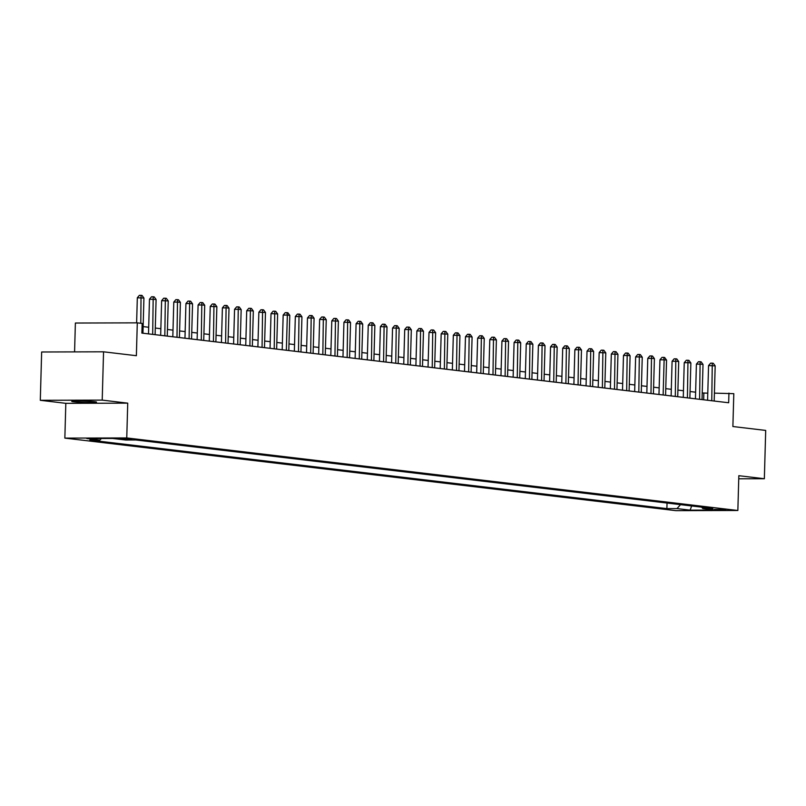 <?xml version="1.0" encoding="UTF-8"?>
<svg xmlns="http://www.w3.org/2000/svg" width="806" height="806" viewBox="0 0 806 806"><rect width="100%" height="100%" fill="white"/><g stroke="black" fill="none" stroke-linecap="round" stroke-linejoin="round"><path stroke-width="1.21" d="M94.846 401.71A12.392 0.655 -178.4 0 0 80.922 401.015A12.392 0.655 -178.4 0 0 71.754 401.398A12.392 0.655 -178.4 0 0 73.427 401.771A12.392 0.655 -178.4 0 0 87.35 402.466A12.392 0.655 -178.4 0 0 96.519 402.083A12.392 0.655 -178.4 0 0 94.846 401.71M725.894 509.573L714.348 509.412L725.894 509.573M64.853 438.111L675.952 510.661L737.853 510.49L126.754 437.94L64.853 438.111L65.82 403.332L127.731 403.151L102.211 400.119L40.3 400.3L65.82 403.332M40.3 400.3L41.65 351.99L103.551 351.809L136.375 355.708L137.292 322.853L75.381 323.035L74.575 351.89M738.739 478.804L764.35 478.734L765.7 430.424L732.886 426.525L733.803 393.671L714.408 393.137M102.211 400.119L103.551 351.809M137.292 322.853L142.148 323.438L141.876 333.1L728.674 402.758L728.936 393.096M118.744 438.776L132.063 439.179L118.754 438.454M101.365 438.484L99.934 440.086L89.819 440.106L666.884 508.616L667.036 503.045M99.934 440.086L86.806 438.524L112.578 438.454L125.706 440.005L135.821 439.975L712.897 508.485L702.772 508.515L715.899 510.077L690.127 510.148L677 508.586L666.884 508.616M127.731 403.151L126.754 437.94M764.35 478.734L738.83 475.701L737.853 510.49M707.789 393.157L702.217 392.975M695.618 392.19L690.067 391.535M683.468 390.749L677.906 390.084M671.307 389.308L665.756 388.643M659.157 387.867L653.606 387.202M647.006 386.417L641.445 385.762M634.846 384.976L629.295 384.321M622.695 383.535L617.144 382.87M610.545 382.094L604.984 381.429M598.384 380.644L592.833 379.989M586.234 379.203L580.683 378.548M574.084 377.762L568.522 377.107M561.923 376.321L556.372 375.656M549.773 374.881L544.221 374.216M537.622 373.43L532.061 372.775M525.462 371.989L519.91 371.334M513.311 370.548L507.76 369.883M501.161 369.108L495.599 368.443M489 367.657L483.449 367.002M476.85 366.216L471.298 365.561M464.699 364.775L459.138 364.121M452.539 363.335L446.987 362.67M440.388 361.894L434.837 361.229M428.238 360.443L422.676 359.788M416.077 359.002L410.526 358.348M403.927 357.562L398.376 356.907M391.766 356.121L386.215 355.456M379.616 354.68L374.065 354.015M367.465 353.23L361.904 352.575M355.305 351.789L349.754 351.134M343.155 350.348L337.603 349.683M331.004 348.907L325.443 348.242M318.844 347.457L313.292 346.802M306.693 346.016L301.142 345.361M294.543 344.575L288.981 343.92M282.382 343.134L276.831 342.469M270.232 341.694L264.68 341.029M258.081 340.243L252.52 339.588M245.921 338.802L240.369 338.147M233.77 337.361L228.219 336.707M221.62 335.921L216.058 335.256M209.459 334.48L203.908 333.815M197.309 333.029L191.757 332.374M185.158 331.588L179.597 330.934M172.998 330.148L167.446 329.483M160.847 328.707L155.296 328.042M148.697 327.256L143.136 326.601M703.658 399.786L703.84 393.167M677 508.586L680.526 504.647M701.623 507.155L702.772 508.515M690.127 510.148L691.669 505.966M142.954 333.221L143.931 298.049L137.322 297.777L136.627 322.853M140.788 323.277L141.05 295.339L142.027 295.449L143.931 298.049M137.322 297.777L139.378 295.339L141.05 295.339M155.105 334.661L156.092 299.489L149.473 299.217L148.506 333.885M152.646 334.369L152.677 334.369A1.934 0.977 89.8 0 0 152.677 334.369L153.2 296.779L154.178 296.9L156.092 299.489M149.473 299.217L151.528 296.789L153.2 296.779M167.265 336.102A1.934 0.977 89.8 0 0 167.265 336.112L168.242 300.93L161.633 300.658L160.666 335.326M164.827 335.82L165.361 298.22L166.328 298.341L168.242 300.93M161.633 300.658L163.689 298.23L165.361 298.22M179.416 337.553L180.403 302.381L177.965 302.089L173.784 302.099L172.816 336.767M176.988 337.261L177.511 299.671L178.489 299.782L180.403 302.381M173.784 302.099L175.839 299.671L177.511 299.671M191.566 338.994L192.553 303.822L190.125 303.53L185.934 303.54L184.967 338.208M189.108 338.701L189.662 301.112L190.639 301.222L192.553 303.822M185.934 303.54L187.989 301.112L189.662 301.112M203.727 340.434L204.704 305.262L202.276 304.97L198.095 304.99L197.127 339.658M201.268 340.142L201.288 340.142A1.934 0.977 89.8 0 0 201.288 340.142L201.822 302.552L202.79 302.673L204.704 305.262M198.095 304.99L200.15 302.562L201.822 302.552M215.877 341.875A1.934 0.977 89.8 0 0 215.877 341.885L216.864 306.703L210.245 306.431L209.278 341.099M213.449 341.593L213.973 303.993L214.95 304.114L216.864 306.703M210.245 306.431L212.3 304.003L213.973 303.993M228.027 343.316A1.934 0.977 89.8 0 0 228.027 343.326L229.015 308.154L226.587 307.862L222.396 307.872L221.428 342.54M225.599 343.034L226.123 305.434L227.101 305.555L229.015 308.154M222.396 307.872L224.451 305.444L226.123 305.434M240.188 344.767L241.165 309.595L238.737 309.303L234.556 309.313L233.589 343.981M237.73 344.474L238.284 306.885L239.251 306.995L241.165 309.595M234.556 309.313L236.611 306.885L238.284 306.885M252.338 346.207L253.326 311.035L250.888 310.743L246.707 310.753L245.739 345.421M249.88 345.915L249.91 345.915A1.934 0.977 89.8 0 0 249.91 345.915L250.434 308.325L251.412 308.436L253.326 311.035M246.707 310.753L248.762 308.325L250.434 308.325M264.489 347.648L265.476 312.476L258.857 312.204L257.89 346.872M262.061 347.366A1.934 0.977 89.8 0 0 262.061 347.356L262.585 309.766L263.562 309.887L265.476 312.476M258.857 312.204L260.912 309.776L262.585 309.766M276.649 349.089A1.934 0.977 89.8 0 0 276.649 349.099L277.627 313.917L271.018 313.645L270.05 348.313M274.211 348.807L274.745 311.207L275.712 311.328L277.627 313.917M271.018 313.645L273.073 311.217L274.745 311.207M286.342 350.247L287.349 315.075L289.787 315.368L288.8 350.529A1.934 0.977 89.8 0 0 288.8 350.539M282.201 349.754L283.168 315.086L287.349 315.075L286.896 312.657L287.873 312.768L289.787 315.368M283.168 315.086L285.223 312.657L286.896 312.657M300.95 351.98L301.938 316.808L299.51 316.516L295.328 316.526L294.351 351.194M298.492 351.688L299.046 314.098L300.023 314.209L301.938 316.808M295.328 316.526L297.374 314.098L299.046 314.098M313.111 353.421L314.088 318.249L311.66 317.957L307.479 317.977L306.512 352.635M310.683 353.129L310.653 353.129A1.934 0.977 89.8 0 0 310.683 353.129L311.207 315.539L312.174 315.65L314.088 318.249M307.479 317.977L309.534 315.539L311.207 315.539M325.261 354.862L326.249 319.69L319.629 319.418L318.662 354.086M322.803 354.58L322.833 354.569A1.934 0.977 89.8 0 0 322.833 354.569L323.357 316.98L324.334 317.101L326.249 319.69M319.629 319.418L321.685 316.99L323.357 316.98M337.412 356.302A1.934 0.977 89.8 0 0 337.412 356.312L338.399 321.131L331.79 320.859L330.813 355.527M334.953 356.02L335.508 318.42L336.485 318.541L338.399 321.131M331.79 320.859L333.835 318.43L335.508 318.42M349.572 357.753L350.55 322.581L348.121 322.289L343.94 322.299L342.973 356.967M347.144 357.461L347.668 319.871L348.635 319.982L350.55 322.581M343.94 322.299L345.996 319.871L347.668 319.871M361.723 359.194L362.71 324.022L360.272 323.73L356.091 323.74L355.124 358.408M359.295 358.902L359.819 321.312L360.796 321.423L362.71 324.022M356.091 323.74L358.146 321.312L359.819 321.312M373.873 360.635L374.861 325.463L372.432 325.171L368.251 325.191L367.274 359.859M371.415 360.342L371.445 360.342A1.934 0.977 89.8 0 0 371.445 360.342L371.979 322.753L372.946 322.874L374.861 325.463M368.251 325.191L370.297 322.763L371.979 322.753M386.034 362.075A1.934 0.977 89.8 0 0 386.034 362.085L387.011 326.904L380.402 326.632L379.435 361.3M383.575 361.793L384.13 324.193L385.097 324.314L387.011 326.904M380.402 326.632L382.457 324.203L384.13 324.193M398.184 363.516A1.934 0.977 89.8 0 0 398.184 363.526L399.172 328.354L396.733 328.062L392.552 328.072L391.585 362.74M395.756 363.234L396.28 325.644L397.257 325.755L399.172 328.354M392.552 328.072L394.608 325.644L396.28 325.644M410.345 364.967L411.322 329.795L408.894 329.503L404.713 329.513L403.735 364.181M407.907 364.675L408.44 327.085L409.408 327.196L411.322 329.795M404.713 329.513L406.758 327.085L408.44 327.085M422.495 366.408L423.472 331.236L421.044 330.944L416.863 330.964L415.896 365.622M420.037 366.115L420.067 366.115A1.934 0.977 89.8 0 0 420.067 366.115L420.591 328.526L421.558 328.636L423.472 331.236M416.863 330.964L418.919 328.526L420.591 328.526M434.646 367.848L435.633 332.677L429.014 332.404L428.046 367.073M432.218 367.566A1.934 0.977 89.8 0 0 432.218 367.556L432.741 329.966L433.719 330.087L435.633 332.677M429.014 332.404L431.069 329.976L432.741 329.966M446.806 369.289A1.934 0.977 89.8 0 0 446.806 369.299L447.783 334.117L441.174 333.845L440.197 368.513M444.368 369.007L444.902 331.407L445.869 331.528L447.783 334.117M441.174 333.845L443.229 331.417L444.902 331.407M458.957 370.74L459.934 335.568L457.506 335.276L453.325 335.286L452.357 369.954M456.498 370.448L457.052 332.858L458.02 332.969L459.934 335.568M453.325 335.286L455.38 332.858L457.052 332.858M471.107 372.181L472.094 337.009L469.656 336.717L465.475 336.727L464.508 371.395M468.649 371.888L469.203 334.299L470.18 334.409L472.094 337.009M465.475 336.727L467.53 334.299L469.203 334.299M483.268 373.621L484.245 338.449L481.817 338.157L477.636 338.177L476.668 372.846M480.829 373.329L480.809 373.329A1.934 0.977 89.8 0 0 480.829 373.329L481.363 335.739L482.331 335.85L484.245 338.449M477.636 338.177L479.691 335.739L481.363 335.739M495.418 375.062L496.395 339.89L489.786 339.618L488.819 374.286M492.99 374.78L493.514 337.18L494.481 337.301L496.395 339.89M489.786 339.618L491.841 337.19L493.514 337.18M507.568 376.503A1.934 0.977 89.8 0 0 507.568 376.513L508.556 341.331L501.937 341.059L500.969 375.727M505.11 376.221L505.664 338.621L506.642 338.742L508.556 341.331M501.937 341.059L503.992 338.631L505.664 338.621M519.729 377.954L520.706 342.782L518.278 342.49L514.097 342.5L513.13 377.168M517.271 377.661L517.825 340.072L518.792 340.182L520.706 342.782M514.097 342.5L516.152 340.072L517.825 340.072M531.879 379.394L532.857 344.222L530.429 343.93L526.247 343.94L525.28 378.608M529.451 379.102L529.421 379.102A1.934 0.977 89.8 0 0 529.451 379.102L529.975 341.512L530.942 341.623L532.857 344.222M526.247 343.94L528.303 341.512L529.975 341.512M544.03 380.835L545.017 345.663L542.589 345.371L538.398 345.391L537.431 380.059M541.602 380.543L541.572 380.543A1.934 0.977 89.8 0 0 541.602 380.543L542.126 342.953L543.103 343.074L545.017 345.663M538.398 345.391L540.453 342.963L542.126 342.953M556.19 382.276A1.934 0.977 89.8 0 0 556.19 382.286L557.168 347.104L550.558 346.832L549.591 381.5M553.732 381.994L554.286 344.394L555.253 344.515L557.168 347.104M550.558 346.832L552.614 344.404L554.286 344.394M568.341 383.716A1.934 0.977 89.8 0 0 568.341 383.727L569.318 348.555L566.89 348.263L562.709 348.273L561.742 382.941M565.883 383.434L566.437 345.845L567.404 345.955L569.318 348.555M562.709 348.273L564.764 345.845L566.437 345.845M580.491 385.167L581.479 349.995L579.051 349.703L574.859 349.713L573.892 384.381M578.063 384.875L578.587 347.285L579.564 347.396L581.479 349.995M574.859 349.713L576.915 347.285L578.587 347.285M592.652 386.608L593.629 351.436L591.201 351.144L587.02 351.164L586.053 385.822M590.214 386.316L590.193 386.316A1.934 0.977 89.8 0 0 590.214 386.316L590.748 348.726L591.715 348.837L593.629 351.436M587.02 351.164L589.075 348.726L590.748 348.726M604.802 388.049L605.78 352.877L599.17 352.605L598.203 387.273M602.374 387.767A1.934 0.977 89.8 0 0 602.374 387.757L602.898 350.167L603.875 350.288L605.78 352.877M599.17 352.605L601.226 350.177L602.898 350.167M616.953 389.489A1.934 0.977 89.8 0 0 616.953 389.5L617.94 354.318L611.321 354.046L610.354 388.714M614.494 389.207L615.049 351.607L616.026 351.728L617.94 354.318M611.321 354.046L613.376 351.618L615.049 351.607M629.113 390.94L630.091 355.768L627.662 355.476L623.481 355.486L622.514 390.154M626.675 390.648L627.209 353.058L628.176 353.169L630.091 355.768M623.481 355.486L625.537 353.058L627.209 353.058M641.264 392.381L642.251 357.209L639.813 356.917L635.632 356.927L634.665 391.595M638.805 392.089L639.36 354.499L640.337 354.61L642.251 357.209M635.632 356.927L637.687 354.499L639.36 354.499M653.414 393.822L654.401 358.65L651.973 358.358L647.782 358.378L646.815 393.046M650.956 393.53L650.986 393.53A1.934 0.977 89.8 0 0 650.986 393.53L651.51 355.94L652.487 356.05L654.401 358.65M647.782 358.378L649.838 355.95L651.51 355.94M663.137 394.98L664.124 359.808L666.552 360.091L665.575 395.262A1.934 0.977 89.8 0 0 665.575 395.272M658.976 394.487L659.943 359.819L664.124 359.808L663.67 357.38L664.638 357.501L666.552 360.091M659.943 359.819L661.998 357.39L663.67 357.38M677.725 396.703A1.934 0.977 89.8 0 0 677.725 396.713L678.712 361.541L676.274 361.249L672.093 361.259L671.126 395.927M675.297 396.421L675.821 358.821L676.798 358.942L678.712 361.541M672.093 361.259L674.148 358.831L675.821 358.821M689.876 398.154L690.863 362.982L688.435 362.69L684.244 362.7L683.276 397.368M687.417 397.862L687.971 360.272L688.949 360.383L690.863 362.982M684.244 362.7L686.299 360.272L687.971 360.272M702.036 399.595L703.013 364.423L700.585 364.131L696.404 364.141L695.437 398.809M699.578 399.302L699.598 399.302A1.934 0.977 89.8 0 0 699.598 399.302L700.132 361.713L701.099 361.823L703.013 364.423M696.404 364.141L698.459 361.713L700.132 361.713M714.187 401.035L715.174 365.864L708.555 365.592L707.587 400.26M711.758 400.743L711.728 400.743A1.934 0.977 89.8 0 0 711.758 400.743L712.282 363.153L713.26 363.274L715.174 365.864M708.555 365.592L710.61 363.163L712.282 363.153M120.9 438.404L120.88 439.028"/></g></svg>
